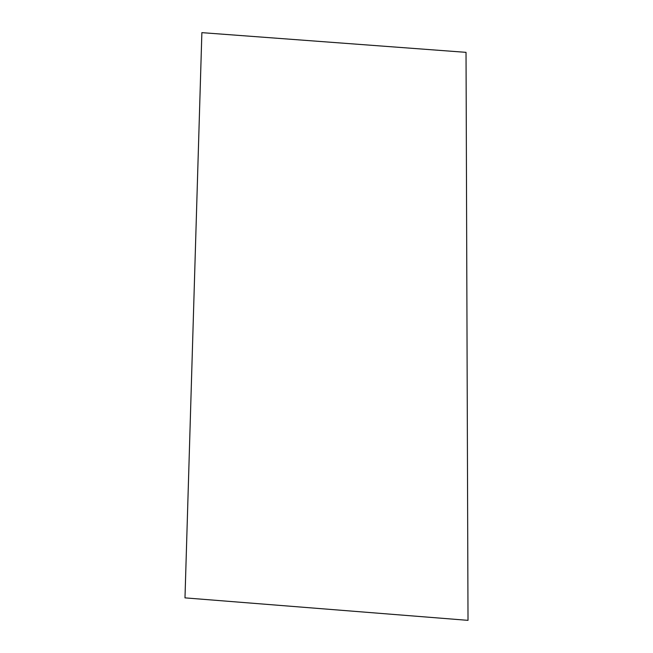 <?xml version="1.0" encoding="UTF-8"?>
<svg xmlns="http://www.w3.org/2000/svg" width="653" height="653" viewBox="0 0 653 653"><rect width="100%" height="100%" fill="white"/><g stroke="black" fill="none" stroke-linecap="round" stroke-linejoin="round"><path stroke-width="0.49" stroke-dasharray="3.27 2.45" d=""/><path stroke-width="0.98" d="M184.987 597.87L201.875 32.65L466.03 52.346L468.013 620.35L184.987 597.87"/></g></svg>
